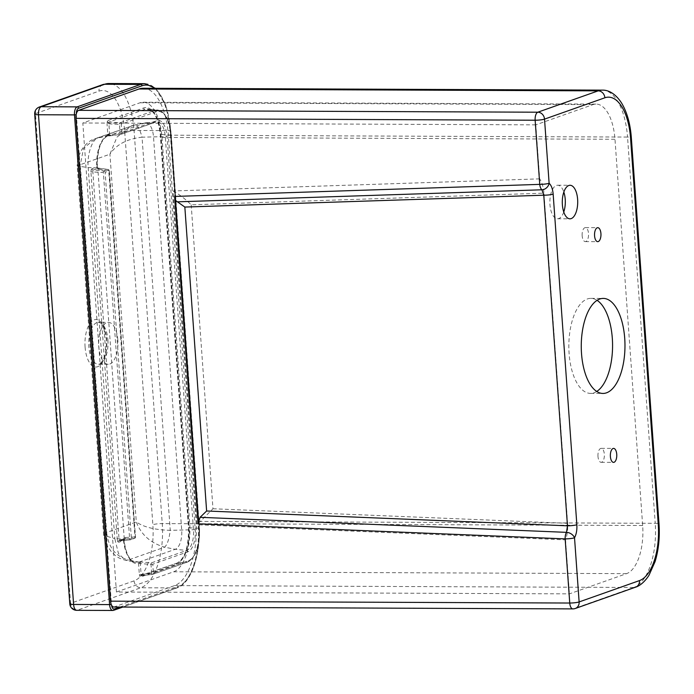 <?xml version="1.0" encoding="UTF-8"?>
<svg xmlns="http://www.w3.org/2000/svg" width="694" height="694" viewBox="0 0 694 694"><rect width="100%" height="100%" fill="white"/><g stroke="black" fill="none" stroke-linecap="round" stroke-linejoin="round"><path stroke-width="0.52" stroke-dasharray="3.47 2.6" d="M563.762 211.991A16.769 7.712 -89.8 0 1 557.525 218.775A16.769 7.712 -89.8 0 1 549.969 204.695A16.769 7.712 -89.8 0 1 557.664 185.229A16.769 7.712 -89.8 0 1 563.84 192.056M596.727 391.468A47.522 21.861 -89.8 0 1 590.516 393.394A47.522 21.861 -89.8 0 1 569.106 353.515A47.522 21.861 -89.8 0 1 590.898 298.359A47.522 21.861 -89.8 0 1 597.1 300.337M597.985 456.461A6.992 3.218 -89.8 0 1 601.186 448.35A6.992 3.218 -89.8 0 1 604.335 454.214A6.992 3.218 -89.8 0 1 601.125 462.325A6.992 3.218 -89.8 0 1 597.985 456.461M582.162 235.743A6.992 3.218 -89.8 0 1 585.363 227.632A6.992 3.218 -89.8 0 1 588.512 233.496A6.992 3.218 -89.8 0 1 585.311 241.607A6.992 3.218 -89.8 0 1 582.162 235.743M143.181 88.259A55.902 25.713 -89.8 0 1 168.364 135.183L196.055 521.428A55.902 25.713 -89.8 0 1 174.602 585.589L114.25 606.929A6.992 3.218 -89.8 0 1 113.729 607.024M116.436 592.017L82.82 122.994L139.988 102.781A41.926 19.285 -89.8 0 1 143.129 102.235A41.926 19.285 -89.8 0 1 162.014 137.429L189.696 523.675A41.926 19.285 -89.8 0 1 173.613 571.795L116.436 592.017L569.401 593.864L626.569 573.643A41.926 19.285 90.2 0 0 642.661 525.523L614.979 139.277A41.926 19.285 90.2 0 0 596.094 104.083A41.926 19.285 90.2 0 0 592.954 104.629L535.785 124.851L539.654 178.852C542.014 182.288 543.445 187.059 543.931 193.158L191.188 204.817C185.211 198.9 179.173 194.285 173.066 190.971L196.992 524.733L565.532 539.854C567.293 534.961 567.987 529.444 567.597 523.302L543.931 193.158M565.532 539.854L569.401 593.864M535.785 124.851L82.82 122.994M539.654 178.852L173.066 190.971M191.188 204.817L212.98 508.754L196.992 524.733M123.523 540.158A27.751 12.761 90.2 0 0 134.766 562.131A27.751 12.761 90.2 0 0 137.447 562.062L139.511 561.94L175.252 549.292A16.769 7.712 90.2 0 0 181.689 530.043L153.513 136.9A16.769 7.712 90.2 0 0 145.601 122.838A16.769 7.712 90.2 0 0 145.246 122.89L134.332 125.059L98.123 137.863L106.928 136.258A27.751 12.761 90.2 0 0 96.752 166.681L97.082 167.896L88.199 167.549L77.199 166.005C77.086 162.118 78.04 157.85 80.07 153.183C82.144 147.458 88.988 140.162 95.087 138.687L98.123 137.863C92.12 139.156 86.95 154.623 88.199 167.549L114.796 538.622L103.675 535.343L106.676 532.471C108.351 547.323 115.586 556.501 128.381 559.989L125.397 560.223L118.448 553.456L114.796 538.622L123.679 538.969L123.931 540.444L124.807 539.134L134.419 538.353L130.342 539.793L119.819 540.895A1.397 1.223 -109.5 0 0 119.559 540.956L119.559 540.956A1.397 1.223 -109.5 0 0 118.787 542.266L117.833 541.78A1.397 1.006 -32.4 0 1 119.299 540.661L119.09 539.75L117.321 539.967L117.833 541.78M96.752 166.681L97.307 166.768L97.082 167.896L97.845 168.911L124.278 539.351L124.807 539.134L119.299 540.661M92.77 170.603L119.09 539.75L129.613 538.639L103.371 172.511L90.931 171.86L91.166 169.787A1.397 0.72 18.5 0 0 92.77 170.603L93.23 170.047A1.397 1.223 70.5 0 1 92.007 168.668L91.166 169.787M106.928 136.258A1.397 1.214 -114.3 0 0 107.83 134.922L120.097 133.239L119.463 124.391L107.023 123.74L107.258 121.667A1.397 0.72 18.5 0 0 108.863 122.474L109.322 121.918A1.397 1.223 70.5 0 1 108.091 120.539L107.258 121.667M139.529 561.923L151.535 562.834L186.608 550.437A17.879 8.224 90.2 0 0 193.47 529.912L165.293 136.761A17.879 8.224 90.2 0 0 156.861 121.771A17.879 8.224 90.2 0 0 155.898 121.988L120.825 134.393L110.303 135.495A1.397 0.547 -96 0 1 110.242 135.512A1.397 0.547 -96 0 1 109.565 134.341L108.863 122.474M199.317 528.247L171.132 135.104A28.246 12.995 90.2 0 0 156.297 111.769L121.224 124.165L121.858 133.022L156.931 120.617A19.276 8.866 -89.8 0 1 167.054 136.544L195.24 529.687A19.276 8.866 -89.8 0 1 187.84 551.817L152.767 564.213L153.4 573.071L188.473 560.665A28.246 12.995 90.2 0 0 199.317 528.247L189.124 527.822L160.947 134.671A30.64 14.088 90.2 0 0 147.779 108.993A30.64 14.088 90.2 0 0 144.855 109.357L109.322 121.918L119.993 122.786L155.066 110.389A29.634 13.628 -89.8 0 1 157.902 110.034A29.634 13.628 -89.8 0 1 170.637 134.879L198.814 528.021A29.634 13.628 -89.8 0 1 187.441 562.036L152.368 574.432L141.845 575.543A1.397 1.223 -109.5 0 0 141.585 575.604L141.585 575.604A1.397 1.223 -109.5 0 0 140.804 576.914L139.85 576.428A1.397 1.006 -32.4 0 1 141.316 575.3L141.108 574.389L139.347 574.615L138.54 563.433A29.122 13.394 -89.8 0 1 123.931 540.444L118.787 542.266M188.473 560.665A1.397 1.223 70.5 0 1 187.441 562.036L177.369 562.981L141.316 575.3M117.833 339.973A20.967 9.647 90.2 0 0 108.394 322.372A20.967 9.647 90.2 0 0 98.774 346.705A20.967 9.647 90.2 0 0 108.221 364.307A20.967 9.647 90.2 0 0 117.833 339.973M145.246 122.89A16.769 7.712 90.2 0 0 144.699 123.038L108.967 135.677L108.871 134.497M124.304 538.015L123.679 538.969A1.397 0.573 -160.4 0 1 124.157 539.663L124.079 540.314C125.831 553.274 129.388 560.552 134.766 562.131L125.397 560.223C117.468 557.915 116.288 556.675 111.118 551.374C107.188 545.84 105.141 542.318 104.985 540.817L103.675 535.343L77.199 166.005L80.313 164.678L83.558 148.429L95.087 138.687L134.332 125.059C137.178 124.668 139.746 128.711 142.044 137.186L167.054 136.544M134.662 124.955L131.209 125.918L116.956 137.134L109.93 154.207L80.313 164.678L106.676 532.471L136.293 522.001C143.701 527.128 155.005 529.904 170.23 530.337C169.163 539.134 167.289 544.755 164.591 547.184L175.252 549.292L186.608 550.437A1.397 1.223 70.5 0 1 187.84 551.817M195.24 529.687L170.23 530.337L142.044 137.186C126.924 138.921 116.219 144.595 109.93 154.207L136.293 522.001C141.108 534.658 150.537 543.055 164.591 547.184L128.381 559.989L138.288 561.949A1.397 0.807 85.7 0 1 138.982 563.407L138.54 563.433A1.397 1.232 75.6 0 0 137.447 562.062M140.865 561.966A1.397 0.512 94.6 0 0 140.335 563.563L138.982 563.407M97.837 168.98L98.947 169.431A1.397 0.729 96.9 0 0 98.383 168.269A1.397 0.729 96.9 0 0 98.218 168.278L97.151 166.846A29.122 13.394 -89.8 0 1 107.83 134.922L107.023 123.74M98.947 169.431L108.715 170.62L134.957 536.748A1.397 0.763 -94.7 0 1 134.419 538.353A1.397 1.223 -109.5 0 0 134.679 538.292L130.602 539.732A1.397 1.223 -109.5 0 0 131.383 538.423L135.46 536.983L109.21 170.845L105.132 172.294L131.383 538.423L129.613 538.639A1.397 0.547 -96 0 0 130.281 539.811A1.397 1.397 0 0 0 130.602 539.732A1.397 1.223 -109.5 0 1 130.342 539.793A1.397 0.547 -96 0 1 130.281 539.811L119.559 540.956L124.807 539.134A1.397 0.763 -94.7 0 0 125.336 537.538L124.287 537.945M124.4 539.281L124.157 539.663A1.397 0.573 -160.4 0 1 123.983 539.828M139.511 561.94L139.624 563.485M110.303 135.495L107.752 135.989A1.397 0.772 -105.3 0 0 107.804 135.972L107.804 135.972A1.397 0.772 -105.3 0 0 108.247 134.731M134.332 125.059L144.699 123.038L155.898 121.988A1.397 1.223 -109.5 0 0 156.159 121.927L121.086 134.332A1.397 1.397 0 0 1 120.765 134.402A1.397 0.547 -96 0 1 120.097 133.239L121.858 133.022A1.397 1.223 70.5 0 1 120.825 134.393A1.397 0.547 -96 0 1 120.765 134.402L107.162 136.189C100.561 140.353 97.273 150.546 97.307 166.768L92.007 168.668M97.923 168.069L97.299 167.488M97.845 168.911L97.663 168.026M125.336 537.538L135.608 536.878A1.397 1.397 0 0 1 134.679 538.292A1.397 1.223 -109.5 0 0 135.46 536.983L109.366 170.741A1.397 1.397 0 0 0 108.143 169.457A1.397 0.729 96.9 0 0 107.978 169.466L98.218 168.278L93.23 170.047L103.9 170.915L107.978 169.466A1.397 1.223 -109.5 0 1 109.21 170.845L108.715 170.62A1.397 0.729 96.9 0 0 108.143 169.457L97.915 168.061M174.602 585.589L633.769 587.462L573.418 608.803L114.25 606.929M168.364 135.183L627.532 137.056L655.223 523.302L196.055 521.428M659.014 523.927A6.992 1.006 175.9 0 0 655.223 523.302A55.902 25.713 -89.8 0 1 633.769 587.462A6.992 6.125 -109.5 0 0 635.6 587.159M602.357 90.133A55.902 25.713 -89.8 0 1 627.532 137.056A6.992 1.006 175.9 0 1 631.332 137.681M572.897 608.898A6.992 3.218 90.2 0 0 573.418 608.803A6.992 6.125 -109.5 0 0 575.257 608.499M173.613 571.795L626.569 573.643M592.954 104.629L139.988 102.781M162.014 137.429L614.979 139.277M642.661 525.523L189.696 523.675M212.98 508.754L567.597 523.302M107.908 339.93A20.967 9.647 -89.8 0 1 98.288 364.263A20.967 9.647 -89.8 0 1 88.849 346.67A20.967 9.647 -89.8 0 1 98.461 322.337A20.967 9.647 -89.8 0 1 107.908 339.93M85.093 347.104A23.761 10.931 90.2 0 0 97.576 366.736A23.761 10.931 90.2 0 0 106.694 339.47A23.761 10.931 90.2 0 0 94.21 319.839A23.761 10.931 90.2 0 0 85.093 347.104M134.089 580.843A6.992 6.125 -109.5 0 0 140.795 587.766L176.779 587.913L113.252 610.373L77.268 610.226L140.795 587.766A55.902 25.713 90.2 0 0 162.249 523.597L134.063 130.455L170.056 130.602L198.232 523.744L162.249 523.597A6.992 1.006 175.9 0 0 152.862 524.699A48.918 22.503 -89.8 0 1 134.089 580.843L70.571 603.303L35.463 113.599L98.99 91.131A48.918 22.503 -89.8 0 1 124.686 131.556L152.862 524.699M119.923 607.05L177.924 586.534A54.505 25.071 90.2 0 0 198.84 523.979L170.663 130.828A54.505 25.071 90.2 0 0 154.545 88.303M76.331 113.903A5.587 2.568 90.2 0 0 76.357 114.675L111.465 604.379A5.587 2.568 90.2 0 0 111.543 605.133M117.321 539.967L90.931 171.86M108.091 120.539L143.623 107.978A32.028 14.73 -89.8 0 1 160.444 134.445L188.621 527.587A32.028 14.73 -89.8 0 1 176.337 564.352L140.804 576.914M139.347 574.615L139.85 576.428M144.873 83.679A55.902 25.713 -89.8 0 1 170.056 130.602L170.663 130.828M124.686 131.556A6.992 1.006 -4.1 0 1 134.063 130.455A55.902 25.713 90.2 0 0 108.88 83.532M155.465 88.312L165.745 105.341L170.811 130.724L198.996 523.875L198.232 523.744A55.902 25.713 -89.8 0 1 176.779 587.913A1.397 1.223 70.5 0 0 177.152 587.853C191.509 583.324 201.321 552.962 198.996 523.875L198.84 523.979M102.868 84.573A6.992 6.125 -109.5 0 0 98.99 91.131M69.799 603.832A6.992 1.006 -4.1 0 1 70.571 603.303A6.992 6.125 -109.5 0 0 77.268 610.226A6.992 3.218 -89.8 0 1 76.748 610.321M39.341 107.032A6.992 6.125 -109.5 0 0 35.463 113.599A6.992 1.006 175.9 0 0 34.7 114.12M171.132 135.104L160.444 134.445M156.297 111.769A1.397 1.223 -109.5 0 0 155.066 110.389L144.855 109.357A1.397 1.223 70.5 0 1 143.623 107.978M151.639 573.287L151.006 564.43L140.335 563.563L141.108 574.389L153.4 573.071A1.397 1.223 70.5 0 1 152.368 574.432A1.397 0.547 -96 0 1 152.307 574.45A1.397 0.547 -96 0 1 151.639 573.287M176.337 564.352A1.397 1.223 -109.5 0 1 177.109 563.034L141.585 575.604L152.307 574.45A1.397 1.397 0 0 0 152.628 574.38L187.701 561.975C196.185 557.048 200.106 545.77 199.464 528.143L171.288 135C169.969 120.409 165.51 112.09 157.902 110.034L147.779 108.993C154.268 110.407 158.44 118.926 160.288 134.549L188.473 527.692C188.777 546.829 184.986 558.609 177.109 563.034A1.397 1.223 -109.5 0 1 177.369 562.981A30.64 14.088 90.2 0 0 189.124 527.822L188.621 527.587M152.767 564.213L151.006 564.43A1.397 0.512 94.6 0 1 151.535 562.834A1.397 1.223 70.5 0 1 152.767 564.213M145.601 122.838L156.159 121.927A1.397 1.223 -109.5 0 0 156.931 120.617M121.224 124.165A1.397 1.223 -109.5 0 0 119.993 122.786A1.397 0.512 -85.4 0 0 119.463 124.391L121.224 124.165M105.132 172.294A1.397 1.223 -109.5 0 0 103.9 170.915A1.397 0.512 -85.4 0 0 103.371 172.511L105.132 172.294M177.924 586.534A1.397 1.223 70.5 0 1 177.152 587.853L122.829 607.059M557.664 185.229L570.078 185.281M590.898 298.359L603.312 298.411M601.186 448.35L613.6 448.402M585.363 227.632L597.777 227.684M143.129 102.235L596.094 104.083M585.311 241.607L597.716 241.659M601.125 462.325L613.539 462.377M590.516 393.394L602.921 393.446M557.525 218.775L569.939 218.818M108.221 364.307L98.288 364.263L101.324 362.45C105.063 357.705 106.755 350.114 106.39 339.678C102.591 318.121 99.216 323.994 98.461 322.337L108.394 322.372"/><path stroke-width="1.04" d="M577.625 199.352A16.769 7.712 90.2 0 0 570.078 185.281A16.769 7.712 90.2 0 0 562.383 204.747A16.769 7.712 90.2 0 0 569.939 218.818A16.769 7.712 90.2 0 0 577.625 199.352M563.84 192.056A16.769 7.712 -89.8 0 1 565.22 199.308A16.769 7.712 -89.8 0 1 563.762 211.991M624.713 338.29A47.522 21.861 90.2 0 0 603.312 298.411A47.522 21.861 90.2 0 0 581.52 353.567A47.522 21.861 90.2 0 0 602.921 393.446A47.522 21.861 90.2 0 0 624.713 338.29M597.1 300.337A47.522 21.861 -89.8 0 1 612.308 338.238A47.522 21.861 -89.8 0 1 596.727 391.468M616.74 454.266A6.992 3.218 90.2 0 0 613.6 448.402A6.992 3.218 90.2 0 0 610.39 456.513A6.992 3.218 90.2 0 0 613.539 462.377A6.992 3.218 90.2 0 0 616.74 454.266M600.926 233.548A6.992 3.218 90.2 0 0 597.777 227.684A6.992 3.218 90.2 0 0 594.567 235.795A6.992 3.218 90.2 0 0 597.716 241.659A6.992 3.218 90.2 0 0 600.926 233.548M110.58 601.16L569.748 603.034A6.992 3.218 90.2 0 0 572.897 608.898L113.729 607.024A6.992 3.218 -89.8 0 1 110.58 601.16L75.967 118.344A6.992 3.218 -89.8 0 1 78.656 110.329L139 88.988A55.902 25.713 -89.8 0 1 143.181 88.259L602.357 90.133A55.902 25.713 -89.8 0 0 598.167 90.862L139 88.988M572.897 608.898A6.992 6.992 0 0 0 575.257 608.499A6.992 6.125 -109.5 0 0 579.126 601.932A6.992 1.006 -4.1 0 1 569.748 603.034L565.15 538.882A6.992 1.006 -4.1 0 0 574.528 537.781L579.126 601.932L639.478 580.592A48.918 22.503 90.2 0 0 658.25 524.456L630.56 138.201A48.918 22.503 90.2 0 0 604.873 97.785L544.521 119.125L549.119 183.277A6.992 5.804 129.6 0 1 541.936 189.783L543.775 195.205L184.838 207.064L177.464 201.833C175.617 200.896 174.671 199.1 174.619 196.445L198.085 523.823L200.08 517.316L566.486 532.35A6.992 4.797 29.5 0 1 574.528 537.781C576.367 534.302 577.139 529.938 576.853 524.707A6.992 1.006 175.9 0 1 567.466 525.809L566.486 532.35A6.992 3.175 -87.7 0 0 565.15 538.882L198.085 523.823M184.838 207.064L206.621 511.001L200.08 517.316M174.619 196.445L539.741 184.37A6.992 1.006 -4.1 0 0 549.119 183.277C551.348 185.324 552.693 188.933 553.153 194.103A6.992 1.006 175.9 0 1 543.775 195.205L567.466 525.809L206.621 511.001M553.153 194.103L576.853 524.707M177.464 201.833L541.936 189.783A6.992 3.244 88.1 0 1 539.741 184.37L535.143 120.218L75.967 118.344M78.656 110.329L537.824 112.202L598.167 90.862A6.992 6.125 70.5 0 1 604.873 97.785M535.143 120.218A6.992 1.006 -4.1 0 0 544.521 119.125A6.992 6.125 70.5 0 0 537.824 112.202A6.992 3.218 90.2 0 0 535.143 120.218M658.25 524.456A6.992 1.006 175.9 0 0 659.014 523.927L631.332 137.681A6.992 1.006 175.9 0 1 630.56 138.201M659.014 523.927C659.916 537.434 658.606 550.004 655.075 561.646L648.933 575.404C643.13 584.201 637.708 586.543 635.6 587.159A6.992 6.125 -109.5 0 0 639.478 580.592M76.748 610.321A6.992 6.992 0 0 1 69.799 603.832A6.992 1.006 -4.1 0 0 73.599 604.457L109.583 604.595L74.484 114.892L38.491 114.744L73.599 604.457A6.992 3.218 -89.8 0 0 76.748 610.321L112.732 610.468A6.992 3.218 -89.8 0 1 109.583 604.595L111.248 604.439M39.341 107.032A6.992 6.992 0 0 0 34.7 114.12A6.992 1.006 175.9 0 0 38.491 114.744A6.992 3.218 -89.8 0 1 41.18 106.729L77.164 106.876L140.691 84.408L104.699 84.26L41.18 106.729A6.992 6.125 -109.5 0 0 39.341 107.032L102.868 84.573L108.88 83.532A55.902 25.713 90.2 0 0 104.699 84.26A6.992 6.125 -109.5 0 0 102.868 84.573M111.543 605.133A5.587 2.568 90.2 0 0 114.397 609.002L119.923 607.05M154.545 88.303A54.505 25.071 90.2 0 0 142.027 85.796L78.509 108.255A5.587 2.568 90.2 0 0 76.331 113.903M142.027 85.796A1.397 1.223 70.5 0 0 140.691 84.408A55.902 25.713 -89.8 0 1 144.873 83.679L108.88 83.532M113.252 610.373A6.992 3.218 -89.8 0 1 112.732 610.468L113.625 610.312A1.397 1.223 70.5 0 1 113.252 610.373M76.149 114.727L74.484 114.892A6.992 3.218 -89.8 0 1 77.164 106.876A1.397 1.223 70.5 0 1 78.509 108.255M114.397 609.002A1.397 1.223 70.5 0 1 113.625 610.312L122.829 607.059M631.332 137.681C630.299 123.836 627.081 112.324 621.651 103.163C615.023 92.805 607.701 89.951 602.357 90.133M575.257 608.499L635.6 587.159M69.799 603.832L34.7 114.12M155.465 88.312L144.873 83.679"/></g></svg>
